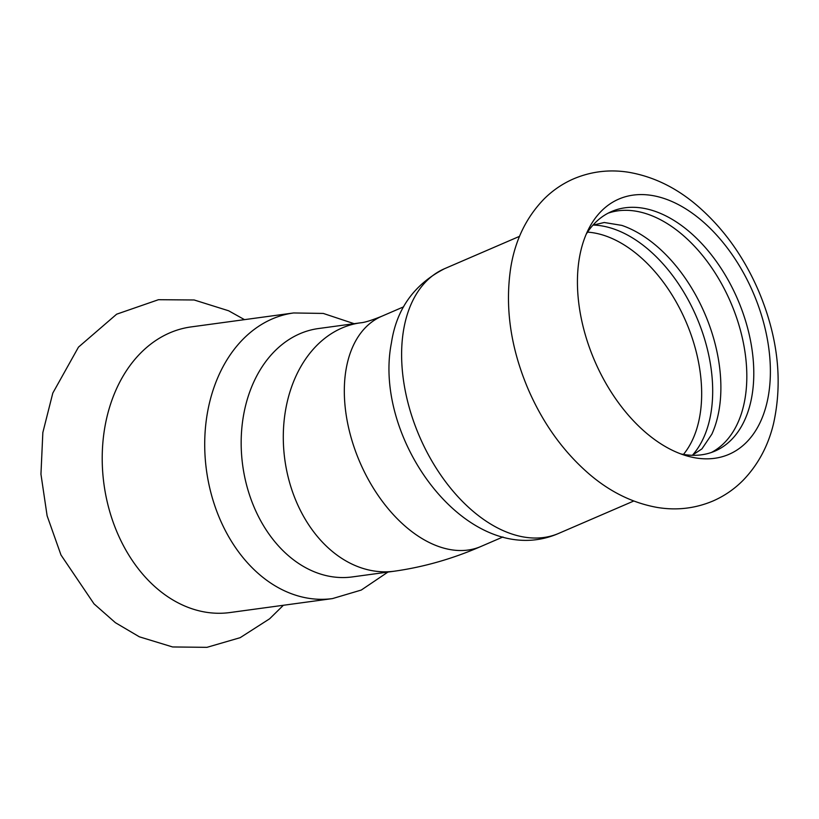 <?xml version="1.0" encoding="UTF-8"?>
<svg xmlns="http://www.w3.org/2000/svg" width="819" height="819" viewBox="0 0 819 819"><rect width="100%" height="100%" fill="white"/><g stroke="black" fill="none" stroke-linecap="round" stroke-linejoin="round"><path stroke-width="1.23" d="M654.678 439.608A139.005 86.282 -113.3 0 1 579.361 258.067A139.005 86.282 -113.3 0 1 588.718 228.818A139.005 86.282 -113.3 0 1 693.13 213.82A139.005 86.282 -113.3 0 1 770.331 375.686A139.005 86.282 -113.3 0 1 686.67 455.855A139.005 86.282 -113.3 0 1 654.678 439.608M592.936 225.164L604.248 222.502L621.805 225.389A130.456 80.979 -113.3 0 1 648.402 239.547A130.456 80.979 -113.3 0 1 711.865 434.142L701.924 448.894L692.219 455.292M692.464 455.2A130.456 80.979 66.7 0 0 640.212 243.079A130.456 80.979 66.7 0 0 593.171 225.051M608.138 213.165A130.456 80.979 -113.3 0 1 674.324 228.368A130.456 80.979 -113.3 0 1 744.512 349.027A130.456 80.979 -113.3 0 1 711.383 452.477M586.117 234.388A130.456 80.979 -113.3 0 1 611.568 211.527A130.456 80.979 -113.3 0 1 681.295 225.358A130.456 80.979 -113.3 0 1 751.934 348.904A130.456 80.979 -113.3 0 1 714.926 451.105A130.456 80.979 -113.3 0 1 680.835 453.921M332.494 598.587L229.996 612.54A144.134 107.565 -97.8 0 1 164.435 594.389A144.134 107.565 -97.8 0 1 112.51 398.546A144.134 107.565 -97.8 0 1 191.103 326.914L293.601 312.96A144.134 107.565 -97.8 0 0 215.008 384.592A144.134 107.565 -97.8 0 0 266.933 580.436A144.134 107.565 -97.8 0 0 332.494 598.587L361.281 590.049L387.94 572.071M360.595 322.809L318.468 328.542A125.338 93.53 82.2 0 0 250.123 390.837A125.338 93.53 82.2 0 0 260.708 520.792A125.338 93.53 82.2 0 0 352.283 576.924L394.41 571.191C423.771 567.045 452.61 558.804 480.948 546.468A125.338 77.795 66.7 0 1 383.476 502.825A125.338 77.795 66.7 0 1 346.058 369.482A125.338 77.795 66.7 0 1 381.654 316.308C371.57 320.372 364.547 322.543 360.595 322.809A125.338 93.53 82.2 0 0 292.25 385.094A125.338 93.53 82.2 0 0 302.835 515.049A125.338 93.53 82.2 0 0 394.41 571.191M481.715 518.089A144.134 89.466 -113.3 0 1 403.613 329.842A144.134 89.466 -113.3 0 1 444.553 268.693C414.24 284.244 396.529 308.968 391.431 342.844C372.082 440.11 469.594 572.409 558.753 533.374A144.134 89.466 -113.3 0 1 481.715 518.089M587.561 232.135A127.047 78.859 -113.3 0 1 631.091 249.59A127.047 78.859 -113.3 0 1 683.466 454.422M510.81 267.25C504.729 307.012 510.534 347.696 528.214 389.281C543.038 423.474 563.39 451.74 589.26 474.099C610.083 491.932 632.77 503.05 657.299 507.452C676.545 510.626 695.034 508.507 712.755 501.095C724.201 496.13 734.326 489.178 743.15 480.262C758.097 464.711 768.232 445.802 773.556 423.536C782.913 381.101 777.958 336.988 758.701 291.206C743.58 256.081 722.665 227.191 695.966 204.555C675.265 187.172 652.794 176.402 628.521 172.246C609.326 169.226 590.909 171.468 573.29 178.982C562.418 183.784 552.743 190.387 544.256 198.792C526.412 217.158 515.264 239.977 510.81 267.25M283.374 605.282L269.615 618.795L240.151 637.684L206.951 647.338L172.604 646.959L139.363 636.813L115.407 622.696L94.031 603.879L60.985 554.995L47.113 515.775L40.95 474.191L42.844 432.545L52.805 393.079L78.481 347.123L116.646 314.189L158.477 299.703L194.154 299.979L228.634 310.78L244.492 319.645M403.654 306.808L381.654 316.308M502.948 536.967L480.948 546.468M519.543 236.333L444.553 268.693M633.742 501.023L558.753 533.374M354.125 323.689L323.28 313.431L293.601 312.96"/></g></svg>
